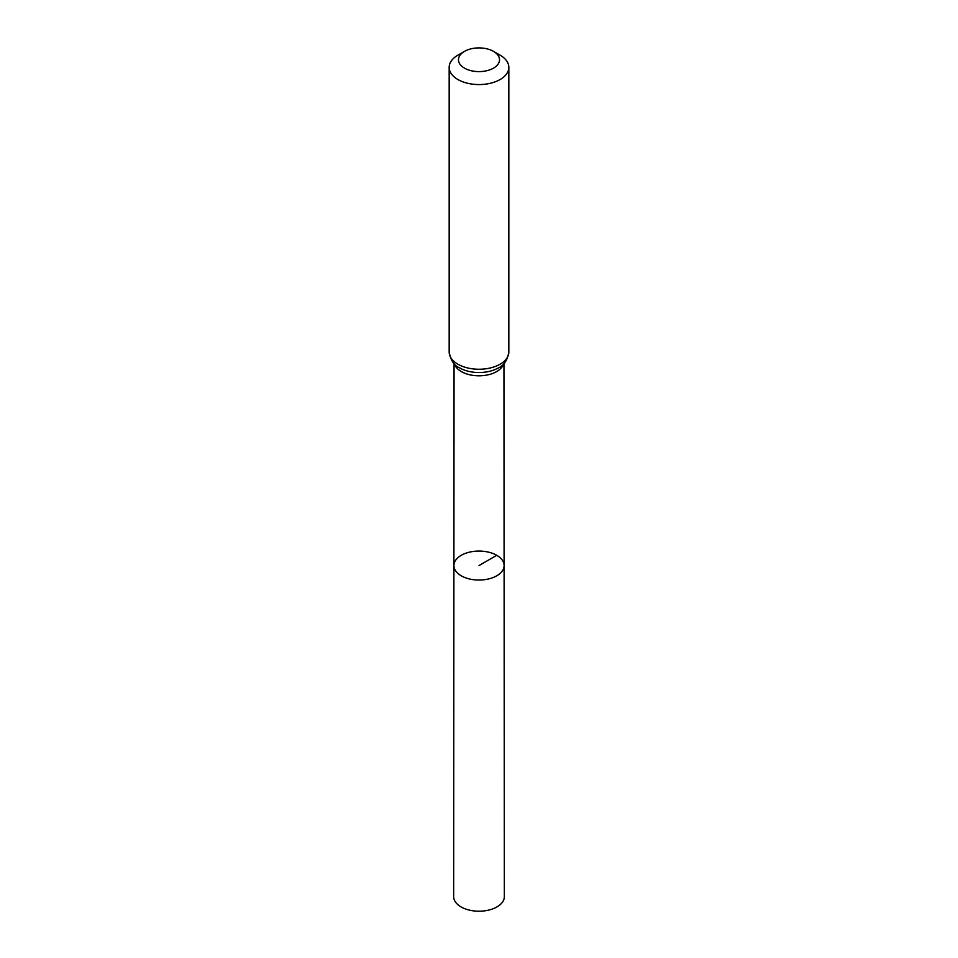 <?xml version="1.0" encoding="UTF-8"?>
<svg xmlns="http://www.w3.org/2000/svg" width="958" height="958" viewBox="0 0 958 958"><rect width="100%" height="100%" fill="white"/><g stroke="black" fill="none" stroke-linecap="round" stroke-linejoin="round"><path stroke-width="1.44" d="M504.1 565.555A25.1 14.49 180 0 1 479 580.045A25.1 14.49 180 0 1 453.9 565.555A25.1 14.49 0 0 0 461.253 575.806A25.1 14.49 0 0 0 488.616 578.943A25.1 14.49 0 0 0 504.1 565.555A25.1 14.49 0 0 0 479 551.066A25.1 14.49 0 0 0 453.9 565.555L453.649 896.568A25.351 14.633 0 0 0 461.073 906.927A25.351 14.633 0 0 0 488.712 910.1A25.351 14.633 0 0 0 504.351 896.568L503.944 363.585M500.088 55.169L493.514 51.373A20.537 11.855 180 0 1 493.514 68.138A20.537 11.855 180 0 1 464.486 68.138A20.537 11.855 180 0 1 464.486 51.373A20.537 11.855 180 0 1 493.514 51.373L500.088 55.169A29.83 17.22 180 0 1 508.83 67.347A29.83 17.22 180 0 1 479 84.567A29.83 17.22 180 0 1 449.17 67.347A29.83 17.22 180 0 1 457.912 55.169L464.486 51.373M496.747 555.305L479 565.555M454.463 364.004A24.944 14.406 0 0 0 461.361 371.584A24.944 14.406 0 0 0 486.413 375.153A24.944 14.406 0 0 0 503.537 364.004M459.636 367.896A27.387 15.807 0 0 0 460.451 368.351A27.387 15.807 0 0 0 497.549 368.351C503.621 365.956 507.381 360.519 508.83 352.029A29.83 17.22 0 0 1 490.412 367.944A29.83 17.22 0 0 1 457.912 364.208A29.83 17.22 0 0 1 449.17 352.029C450.751 360.495 454.212 365.764 459.553 367.848L460.451 368.351M454.056 363.585L453.9 565.555M449.17 67.347L449.17 352.029M508.83 67.347L508.83 352.029"/></g></svg>
